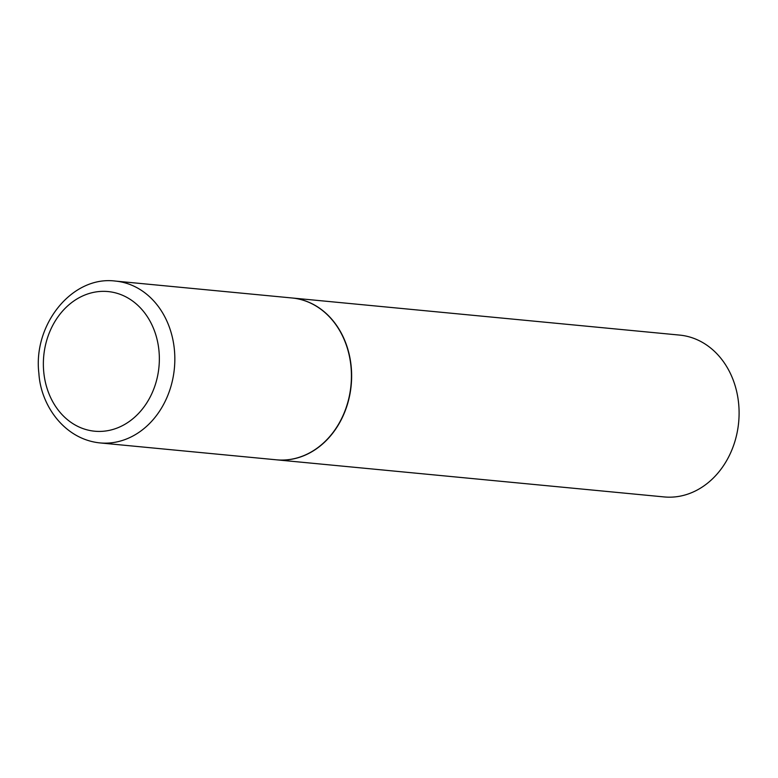 <?xml version="1.0" encoding="UTF-8"?>
<svg xmlns="http://www.w3.org/2000/svg" width="778" height="778" viewBox="0 0 778 778"><rect width="100%" height="100%" fill="white"/><g stroke="black" fill="none" stroke-linecap="round" stroke-linejoin="round"><path stroke-width="1.17" d="M291.964 297.974A81.291 67.073 95.5 0 1 351.004 366.778A81.291 67.073 95.5 0 1 276.472 459.817L99.876 442.906A81.291 67.073 95.5 0 0 174.408 349.876A81.291 67.073 95.5 0 0 115.368 281.072L291.964 297.974M292.071 297.984A81.291 67.073 95.5 0 1 292.178 297.993A81.291 67.073 95.5 0 1 351.637 376.037A81.291 67.073 95.5 0 1 292.013 459.176A81.291 67.073 95.5 0 1 276.676 459.837A81.291 67.073 95.5 0 1 276.579 459.827M292.178 297.993L679.632 335.094A81.291 67.073 95.5 0 1 739.1 413.137A81.291 67.073 95.5 0 1 679.476 496.276A81.291 67.073 95.5 0 1 664.14 496.928L276.676 459.837M43.733 371.835A70.137 57.873 95.5 0 1 94.809 292.129A70.137 57.873 95.5 0 1 158.984 350.936A70.137 57.873 95.5 0 1 107.899 430.642A70.137 57.873 95.5 0 1 43.733 371.835M115.368 281.072C72.14 275.461 32.802 324.64 38.9 373.489C40.757 405.075 64.136 439.2 99.876 442.906"/></g></svg>
